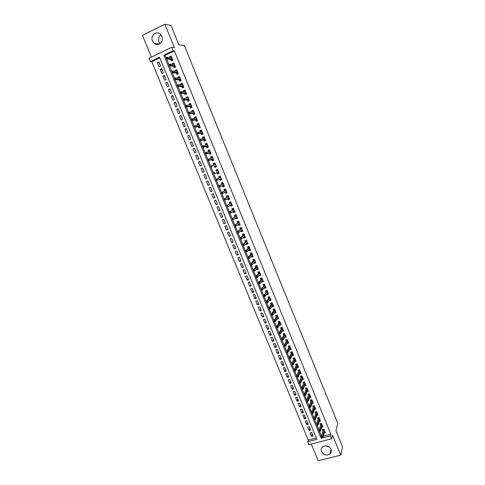 <?xml version="1.0" encoding="UTF-8"?>
<svg xmlns="http://www.w3.org/2000/svg" width="485" height="485" viewBox="0 0 485 485"><rect width="100%" height="100%" fill="white"/><g stroke="black" fill="none" stroke-linecap="round" stroke-linejoin="round"><path stroke-width="0.73" d="M159.989 43.638L158.922 41.934C157.946 38.939 158.631 36.551 160.965 34.756M152.478 41.007L154.2 43.347C158.219 46.936 164.306 41.498 161.941 36.375L160.323 34.114C156.291 30.349 150.071 35.86 152.478 41.007M329.297 447.018L325.556 445.818M321.579 451.674C323.701 455.082 326.46 455.912 329.855 454.166C331.364 452.875 331.764 451.244 331.073 449.28C329.036 445.951 326.332 445.078 322.955 446.661C321.319 447.958 320.858 449.625 321.579 451.674M150.435 61.625L149.034 58.236L171.696 47.318L173.103 50.755L163.845 55.193L321.167 438.234L330.437 435.833L331.643 438.779L308.921 444.624L307.714 441.714L316.869 439.343L159.559 57.254L150.435 61.625L151.763 61.716L308.248 440.113L307.714 441.714M311.285 444.017L318.196 460.75L340.706 455.16L342.592 447.012L335.935 430.656L337.815 423.472L184.379 45.584L178.88 44.79L171.066 25.584L164.851 24.25L142.408 35.375L151.387 57.103M170.623 59.37L171.26 60.922L172.799 60.195L171.126 56.108L169.592 56.842L169.859 57.497M173.412 66.166L174.042 67.706L175.576 66.985L173.909 62.911L172.375 63.638L172.66 64.335M176.188 72.95L176.813 74.478L178.353 73.762L176.685 69.694L175.152 70.416L175.455 71.162M178.959 79.71L179.583 81.225L181.117 80.516L179.456 76.466L177.922 77.176L178.244 77.97M181.723 86.457L182.342 87.961L183.876 87.258L182.221 83.214L180.687 83.923L181.026 84.754M186.276 93.126L185.561 93.453L185.907 94.29L186.622 93.963L184.979 89.949L183.445 90.647L183.803 91.526M187.228 99.892L187.834 101.377L189.374 100.686L187.725 96.66L186.191 97.358L186.567 98.279M189.975 106.585L190.575 108.058L192.108 107.373L190.472 103.36L188.932 104.051L189.326 105.015M192.709 113.26L193.303 114.721L194.843 114.042L193.206 110.04L191.666 110.725L192.084 111.732M195.437 119.916L196.031 121.365L197.565 120.692L195.934 116.703L194.394 117.382L194.825 118.431M198.159 126.561L198.747 127.998L200.281 127.331L198.65 123.348L197.116 124.021L197.565 125.118M200.869 133.181L201.457 134.612L202.991 133.951L201.366 129.98L199.832 130.641L200.299 131.781M203.579 139.789L204.155 141.202L205.695 140.547L204.076 136.588L202.536 137.249L203.021 138.431M206.277 146.379L206.852 147.786L208.392 147.137L206.774 143.184L205.234 143.839L205.737 145.063M208.968 152.951L209.538 154.345L211.078 153.703L209.465 149.762L207.932 150.411L208.447 151.678M211.654 159.51L212.224 160.893L213.758 160.256L212.151 156.328L210.617 156.964L211.151 158.274M214.334 166.046L214.897 167.416L216.437 166.785L214.831 162.869L213.291 163.506L213.849 164.851M217.019 172.599L217.565 173.927L219.105 173.303L217.504 169.398L215.964 170.023L216.528 171.399M219.699 179.141L220.226 180.426L221.766 179.808L220.166 175.91L218.632 176.528L219.196 177.904M222.373 185.664L222.882 186.901L224.422 186.288L222.827 182.402L221.287 183.021L221.857 184.397M225.04 192.175L225.531 193.363L227.065 192.757L225.476 188.877L223.943 189.489L224.506 190.872M227.701 198.668L228.168 199.808L229.708 199.208L228.126 195.34L226.586 195.946L227.156 197.334M230.357 205.149L230.805 206.24L232.345 205.646L230.763 201.784L229.223 202.384L229.793 203.773M233.006 211.606L233.43 212.654L234.97 212.06L233.394 208.21L231.854 208.805L232.43 210.199M235.643 218.05L236.056 219.05L237.589 218.462L236.019 214.625L234.479 215.213L235.055 216.613M238.274 224.476L238.668 225.428L240.208 224.852L238.638 221.021L237.098 221.603L237.674 223.003M240.906 230.89L241.275 231.794L242.815 231.218L241.251 227.398L239.711 227.974L240.287 229.381M243.525 237.28L243.876 238.141L245.416 237.577L243.852 233.764L242.318 234.334L242.894 235.746M246.137 243.664L246.471 244.476L248.011 243.913L246.453 240.111L244.913 240.675L245.495 242.088M248.744 250.024L249.06 250.793L250.599 250.236L249.047 246.441L247.508 247.004L248.09 248.417M251.345 256.371L251.642 257.092L253.182 256.541L251.63 252.758L250.09 253.315L250.672 254.734M253.94 262.7L254.213 263.373L255.753 262.828L254.213 259.057L252.673 259.608L253.255 261.027M256.529 269.011L256.783 269.648L258.323 269.102L256.783 265.344L255.243 265.883L255.825 267.314M259.105 275.31L259.348 275.898L260.888 275.365L259.348 271.612L257.808 272.146L258.396 273.576M261.682 281.597L261.9 282.137L263.44 281.609L261.906 277.863L260.372 278.396L260.954 279.827M264.246 287.86L264.452 288.357L265.992 287.835L264.464 284.101L262.925 284.628L263.513 286.065M266.811 294.11L266.992 294.565L268.532 294.043L267.011 290.321L265.471 290.842L266.059 292.279M269.363 300.348L269.533 300.755L271.073 300.245L269.551 296.529L268.011 297.044L268.599 298.487M271.915 306.568L272.061 306.932L273.601 306.423L272.085 302.719L270.545 303.228L271.139 304.671M274.455 312.77L274.589 313.092L276.123 312.589L274.613 308.89L273.073 309.4L273.667 310.849M276.99 318.96L278.645 318.742L277.135 315.05L275.595 315.553L276.189 317.002M279.518 325.132L281.154 324.877L279.651 321.197L278.111 321.688L278.705 323.149M282.04 331.291L283.658 330.994L282.155 327.326L280.621 327.811L281.215 329.273M284.562 337.433L286.156 337.099L284.659 333.438L283.119 333.922L283.719 335.384M287.071 343.556L288.654 343.186L287.156 339.536L285.616 340.015L286.217 341.482M289.575 349.673L291.139 349.261L289.648 345.623L288.108 346.096L288.708 347.563M292.073 355.766L293.619 355.323L292.134 351.692L290.594 352.158L291.194 353.632M294.577 361.822L296.092 361.367L294.613 357.742L293.073 358.209L293.674 359.682M297.087 367.836L298.56 367.4L297.081 363.78L295.547 364.241L296.147 365.72M299.584 373.832L301.027 373.414L299.548 369.806L298.008 370.261L298.614 371.74M302.082 379.822L303.483 379.416L302.01 375.814L300.47 376.263L301.076 377.748M304.562 385.793L305.932 385.399L304.465 381.81L302.925 382.253L303.531 383.738M307.041 391.747L308.375 391.371L306.908 387.788L305.374 388.23L305.98 389.716M309.509 397.694L310.818 397.324L309.351 393.753L307.817 394.19L308.43 395.681M311.97 403.623L313.249 403.265L311.788 399.707L310.248 400.131L310.867 401.628M314.425 409.54L315.674 409.195L314.219 405.642L312.679 406.066L313.298 407.564M316.875 415.439L318.093 415.105L316.644 411.565L315.104 411.983L315.723 413.487M319.312 421.326L320.512 421.004L319.063 417.47L317.523 417.882L318.142 419.392M321.743 427.2L322.919 426.891L321.476 423.363L319.936 423.769L320.555 425.278M312.304 434.069L311.564 436.354L310.121 432.856L311.643 432.456L313.086 435.954L311.564 436.354M309.921 428.279L309.157 430.528L307.714 427.024L309.236 426.618L310.679 430.122L309.157 430.528M307.526 422.471L306.75 424.684L305.301 421.174L306.823 420.762L308.272 424.278L306.75 424.684M305.126 416.651L304.331 418.828L302.882 415.312L304.404 414.893L305.853 418.422L304.331 418.828M302.719 410.819L301.912 412.959L300.457 409.431L301.979 409.013L303.434 412.547L301.912 412.959M300.312 404.969L299.487 407.079L298.026 403.538L299.548 403.114L301.003 406.654L299.487 407.079M297.893 399.106L297.05 401.18L295.589 397.633L297.111 397.203L298.572 400.755L297.05 401.18M295.474 393.232L294.613 395.269L293.146 391.716L294.668 391.28L296.135 394.838L294.613 395.269M293.043 387.345L292.17 389.34L290.697 385.781L292.219 385.339L293.692 388.903L292.17 389.34M290.612 381.44L289.721 383.399L288.248 379.828L289.763 379.385L291.236 382.962L289.721 383.399M288.169 375.517L287.259 377.445L285.786 373.862L287.302 373.414L288.781 377.003L287.259 377.445M285.726 369.588L284.798 371.474L283.319 367.885L284.84 367.43L286.32 371.025L284.798 371.474M283.276 363.635L282.331 365.49L280.845 361.895L282.367 361.434L283.852 365.035L282.331 365.49M280.815 357.675L279.857 359.494L278.366 355.887L279.887 355.42L281.373 359.033L279.857 359.494M278.354 351.698L277.371 353.48L275.88 349.861L277.402 349.394L278.893 353.013L277.371 353.48M275.88 345.708L274.886 347.448L273.394 343.823L274.91 343.35L276.408 346.981L274.886 347.448M273.407 339.7L272.394 341.404L270.897 337.772L272.412 337.293L273.916 340.931L272.394 341.404M270.927 333.68L269.896 335.347L268.393 331.704L269.915 331.225L271.412 334.868L269.896 335.347M268.435 327.648L267.387 329.273L265.883 325.623L267.405 325.132L268.908 328.788L267.387 329.273M265.944 321.597L264.877 323.186L263.367 319.524L264.889 319.033L266.398 322.695L264.877 323.186M263.446 315.529L262.361 317.081L260.845 313.413L262.367 312.916L263.882 316.59L262.361 317.081M260.936 309.448L259.833 310.964L258.317 307.284L259.839 306.781L261.354 310.461L259.833 310.964M258.426 303.355L257.305 304.835L255.783 301.143L257.305 300.633L258.826 304.325L257.305 304.835M255.91 297.244L254.77 298.681L253.243 294.989L254.764 294.474L256.286 298.172L254.77 298.681M253.382 291.121L252.224 292.522L250.696 288.811L252.218 288.29L253.746 292L252.224 292.522M250.854 284.98L249.678 286.338L248.144 282.628L249.666 282.1L251.2 285.817L249.678 286.338M248.314 278.827L247.12 280.148L245.586 276.42L247.107 275.892L248.641 279.615L247.12 280.148M245.774 272.655L244.561 273.934L243.021 270.2L244.537 269.666L246.077 273.401L244.561 273.934M243.221 266.471L241.991 267.708L240.445 263.967L241.966 263.428L243.512 267.168L241.991 267.708M240.663 260.269L239.414 261.47L237.868 257.717L239.39 257.171L240.936 260.924L239.414 261.47M238.105 254.049L236.838 255.213L235.286 251.448L236.801 250.897L238.353 254.661L236.838 255.213M235.534 247.817L234.249 248.938L232.691 245.167L234.213 244.61L235.765 248.387L234.249 248.938M232.958 241.572L231.654 242.652L230.096 238.875L231.612 238.305L233.176 242.094L231.654 242.652M230.375 235.31L229.053 236.347L227.489 232.558L229.011 231.988L230.575 235.783L229.053 236.347M227.792 229.029L226.446 230.029L224.876 226.228L226.398 225.652L227.968 229.46L226.446 230.029M225.198 222.736L223.834 223.694L222.263 219.887L223.779 219.305L225.349 223.118L223.834 223.694M222.597 216.425L221.215 217.341L219.638 213.521L221.154 212.939L222.73 216.759L221.215 217.341M219.984 210.102L218.583 210.975L217.007 207.143L218.523 206.555L220.105 210.387L218.583 210.975M217.371 203.761L215.952 204.591L214.37 200.754L215.886 200.153L217.468 203.997L215.952 204.591M214.752 197.401L213.309 198.189L211.727 194.346L213.242 193.739L214.831 197.589L213.309 198.189M212.127 191.029L210.666 191.775L209.071 187.919L210.593 187.307L212.181 191.169L210.666 191.775M209.49 184.639L208.01 185.343L206.416 181.475L207.932 180.863L209.532 184.73L208.01 185.343M206.852 178.231L205.349 178.892L203.748 175.018L205.27 174.394L206.871 178.28L205.349 178.892M202.615 167.949L201.081 168.544L202.681 172.43L204.203 171.805L202.597 167.919L201.081 168.544M199.953 161.499L198.401 162.051L200.008 165.949L201.53 165.318L199.923 161.42L198.401 162.051M197.292 155.036L195.716 155.546L197.328 159.45L198.85 158.813L197.237 154.903L195.716 155.546M194.618 148.555L193.024 149.022L194.643 152.939L196.158 152.296L194.546 148.374L193.024 149.022M191.939 142.056L190.326 142.481L191.945 146.403L193.466 145.761L191.848 141.826L190.326 142.481M189.253 135.545L187.622 135.921L189.247 139.856L190.763 139.207L189.138 135.266L187.622 135.921M186.561 129.016L184.912 129.343L186.537 133.29L188.059 132.635L186.428 128.683L184.912 129.343M183.863 122.469L182.19 122.753L183.821 126.712L185.343 126.045L183.706 122.087L182.19 122.753M181.16 115.903L179.462 116.145L181.099 120.11L182.621 119.443L180.984 115.472L179.462 116.145M178.45 109.325L176.734 109.519L178.371 113.496L179.887 112.823L178.25 108.84L176.734 109.519M175.728 102.723L173.994 102.881L175.637 106.864L177.152 106.185L175.509 102.189L173.994 102.881M172.999 96.109L171.241 96.218L172.89 100.219L174.412 99.528L172.757 95.527L171.241 96.218M170.265 89.482L168.489 89.543L170.144 93.55L171.66 92.853L170.005 88.846L168.489 89.543M167.525 82.832L165.725 82.85L167.386 86.863L168.901 86.166L167.246 82.141L165.725 82.85M164.779 76.169L162.96 76.139L164.621 80.164L166.137 79.455L164.476 75.424L162.96 76.139M162.026 69.482L160.183 69.41L161.851 73.447L163.366 72.732L161.699 68.688L160.183 69.41M308.248 440.113L316.317 438.016M159.814 57.86L151.763 61.716M160.583 65.99L158.916 61.934L157.401 62.662L159.068 66.712L160.583 65.99M323.246 436.215L330.873 434.239L174.333 50.901L165.118 55.32L166.112 57.727M166.646 59.043L168.944 64.638M169.483 65.942L171.775 71.531M172.308 72.829L174.6 78.406M175.127 79.698L177.413 85.263M177.94 86.548L180.22 92.101M180.741 93.375L183.021 98.922M183.536 100.189L185.81 105.724M186.325 106.985L188.592 112.508M189.108 113.763L191.375 119.274M191.884 120.522L194.145 126.021M194.649 127.264L196.904 132.757M197.413 133.987L199.662 139.468M200.166 140.692L202.409 146.167M202.912 147.379L205.149 152.842M205.646 154.054L207.883 159.504M208.38 160.705L210.611 166.149M211.102 167.343L213.333 172.769M213.824 173.963L216.043 179.377M216.534 180.572L218.747 185.967M219.238 187.161L221.445 192.539M221.936 193.733L224.137 199.092M224.628 200.287L226.816 205.628M227.307 206.828L229.496 212.151M229.987 213.345L232.163 218.65M232.654 219.85L234.825 225.137M235.322 226.337L237.486 231.612M237.977 232.812L240.136 238.062M240.627 239.263L242.773 244.501M243.27 245.701L245.41 250.921M245.907 252.121L248.041 257.329M248.532 258.529L250.66 263.713M251.157 264.919L253.279 270.084M253.77 271.291L255.886 276.444M256.383 277.644L258.487 282.779M258.984 283.986L261.082 289.102M261.579 290.309L263.67 295.413M264.167 296.62L266.253 301.7M266.75 302.913L268.829 307.981M269.327 309.188L271.4 314.238M271.897 315.45L273.964 320.482M274.462 321.694L276.523 326.708M277.02 327.921L279.069 332.922M279.566 334.135L281.615 339.118M282.112 340.331L284.149 345.302M284.646 346.514L286.683 351.467M287.181 352.68L289.205 357.615M289.709 358.839L291.727 363.75M292.231 364.981L294.237 369.873M294.747 371.11L296.741 375.978M297.256 377.221L299.245 382.065M299.76 383.32L301.737 388.139M302.258 389.406L304.222 394.196M304.744 395.475L306.702 400.24M307.229 401.525L309.181 406.272M309.709 407.564L311.649 412.286M312.182 413.584L314.11 418.282M314.65 419.592L316.566 424.266M317.105 425.587L319.015 430.237M319.56 431.565L321.458 436.191M324.168 433.063L325.32 432.759L323.883 429.243L322.343 429.643L322.962 431.159M186.628 93.981L185.094 94.678L184.482 93.181M171.696 47.318L174.412 47.669L164.851 24.25M174.333 50.901L173.103 50.755M330.873 434.239L330.437 435.833M340.706 455.16L332.583 435.257L331.643 438.779M321.579 436.839L321.167 438.234M165.118 55.32L163.845 55.193M159.262 62.783L157.401 62.662M292.782 354.365L292.079 355.79M290.321 348.327L289.6 349.733M287.854 342.277L287.114 343.665M285.386 336.208L284.622 337.578M282.907 330.121L282.118 331.479M280.427 324.022L279.615 325.368M277.941 317.905L277.105 319.239M275.45 311.776L274.589 313.092M272.958 305.629L272.061 306.932M270.454 299.469L269.533 300.755M267.95 293.286L266.992 294.565M265.447 287.09L264.452 288.357M262.931 280.882L261.9 282.137M260.421 274.649L259.348 275.898M257.905 268.405L256.783 269.648M255.383 262.142L254.213 263.373M252.867 255.862L251.642 257.092M250.327 249.581L249.06 250.793M247.762 243.306L246.471 244.476M245.186 237.019L243.876 238.141M242.603 230.714L241.275 231.794M240.02 224.391L238.668 225.428M237.426 218.056L236.056 219.05M234.825 211.702L233.43 212.654M232.218 205.337L230.805 206.24M229.605 198.953L228.168 199.808M226.986 192.551L225.531 193.363M224.355 186.137L222.882 186.901M221.724 179.705L220.226 180.426M219.081 173.254L217.565 173.927M214.843 162.905L213.291 163.506M212.187 156.412L210.617 156.964M209.52 149.901L207.932 150.411M206.852 143.378L205.234 143.839M204.173 136.837L202.536 137.249M201.487 130.277L199.832 130.641M198.795 123.705L197.116 124.021M196.098 117.109L194.394 117.382M193.394 110.501L191.666 110.725M190.678 103.875L188.932 104.051M187.962 97.236L186.191 97.358M185.234 90.574L183.445 90.647M181.996 84.742L181.79 84.245L182.506 83.917L180.687 83.923M179.226 77.976L179.044 77.527L179.759 77.194L177.922 77.176M176.934 70.489L175.152 70.416M174.127 63.753L172.375 63.638M171.32 57L169.592 56.842M323.162 429.431L323.343 429.874M323.986 429.498L323.41 429.643L321.409 436.373L322.531 436.082L324.271 430.189M322.252 436.803L321.628 436.967L321.876 437.561L322.501 437.403L322.531 436.082L322.974 437.155L324.701 431.244M321.409 436.373L321.628 436.967M322.501 437.403L322.974 437.155M321.591 423.641L320.767 423.55L320.949 424.017M321.015 423.793L318.96 430.413L320.088 430.122L321.864 424.32M319.809 430.838L319.178 431.001L319.427 431.601L320.051 431.438L320.088 430.122L320.524 431.195L322.301 425.381M318.96 430.413L319.178 431.001M320.051 431.438L320.524 431.195M318.542 418.143L318.348 417.67L319.063 417.482M319.185 417.773L318.615 417.924L316.511 424.442L317.633 424.145L319.457 418.44M317.354 424.86L316.729 425.024L316.972 425.624L317.596 425.454L317.633 424.145L318.075 425.218L319.894 419.501M316.511 424.442L316.729 425.024M317.596 425.454L318.075 425.218M315.929 411.759L316.656 411.595M316.778 411.886L315.941 411.795L316.129 412.262M316.202 412.044L314.05 418.458L315.177 418.155L317.044 412.541M314.892 418.864L314.268 419.028L314.51 419.628L315.135 419.464L315.177 418.155L315.62 419.234L317.481 413.602M314.05 418.458L314.268 419.028M315.135 419.464L315.62 419.234M313.504 405.836L314.244 405.702M314.365 405.993L313.528 405.896L313.716 406.363M313.789 406.151L311.588 412.456L312.71 412.147L314.626 406.63M312.425 412.85L311.8 413.02L312.043 413.62L312.673 413.45L312.71 412.147L313.158 413.226L315.062 407.691M311.588 412.456L311.8 413.02M312.673 413.45L313.158 413.226M311.073 399.907L311.825 399.792M311.94 400.076L311.109 399.992L311.291 400.446M311.37 400.24L309.121 406.436L310.242 406.127L312.195 400.701M309.951 406.824L309.327 407L309.575 407.6L310.2 407.43L310.242 406.127L310.685 407.212L312.631 401.768M309.121 406.436L309.327 407M310.2 407.43L310.685 407.212M308.636 393.953L309.4 393.868M309.515 394.153L308.684 394.069L308.866 394.517M308.945 394.311L306.641 400.404L307.769 400.089L309.763 394.76M307.472 400.786L306.847 400.962L307.096 401.562L307.72 401.392L307.769 400.089L308.211 401.18L310.2 395.827M306.641 400.404L306.847 400.962M307.72 401.392L308.211 401.18M306.193 387.994L306.969 387.927M307.084 388.212L306.247 388.133L306.435 388.576M306.514 388.376L304.162 394.36L305.283 394.038L307.326 388.8M304.986 394.729L304.362 394.905L304.61 395.511L305.235 395.336L305.283 394.038L305.732 395.129L307.763 389.873M304.162 394.36L304.362 394.905M305.235 395.336L305.732 395.129M303.743 382.016L304.531 381.974M304.647 382.259L303.81 382.18L303.992 382.616M304.071 382.422L301.67 388.297L302.798 387.976L304.883 382.835M302.494 388.655L301.87 388.837L302.119 389.443L302.743 389.267L302.798 387.976L303.246 389.067L305.32 383.908M301.67 388.297L301.87 388.837M302.743 389.267L303.246 389.067M302.701 378.33L303.004 378.245M301.294 376.027L302.088 376.002M302.203 376.287L301.367 376.214L301.549 376.645M301.628 376.451L299.178 382.216L300.3 381.895L302.434 376.845M299.997 382.574L299.372 382.75L299.621 383.362L300.251 383.18L300.3 381.895L300.748 382.992L302.87 377.924M299.178 382.216L299.372 382.75M300.251 383.18L300.748 382.992M300.227 372.365L300.554 372.268M298.833 370.019L299.639 370.019M299.754 370.304L298.918 370.231L299.093 370.661M299.178 370.473L296.674 376.13L297.802 375.796L299.972 370.849M297.493 376.469L296.868 376.651L297.117 377.263L297.748 377.081L297.802 375.796L298.251 376.893L300.415 371.928M296.674 376.13L296.868 376.651M297.748 377.081L298.251 376.893M297.748 366.381L298.105 366.272M296.365 363.992L297.184 364.023M297.299 364.302L296.462 364.235L296.638 364.659M296.723 364.471L294.171 370.019L295.292 369.685L297.511 364.835M294.983 370.352L294.359 370.54L294.613 371.152L295.238 370.964L295.292 369.685L295.747 370.789L297.954 365.914M294.171 370.019L294.359 370.54M295.238 370.964L295.747 370.789M295.256 360.385L295.644 360.27M293.892 357.96L294.722 358.009M294.831 358.288L294.001 358.227L294.171 358.645M294.262 358.463L291.655 363.895L292.782 363.562L295.044 358.803M292.467 364.223L291.843 364.411L292.097 365.023L292.722 364.835L292.782 363.562L293.231 364.665L295.492 359.888M291.655 363.895L291.843 364.411M292.722 364.835L293.231 364.665M292.758 354.371L293.176 354.244M291.412 351.91L292.255 351.983M292.364 352.262L291.534 352.201L291.703 352.613M291.794 352.437L289.139 357.76L290.26 357.421L292.57 352.759M289.945 358.075L289.321 358.263L289.575 358.876L290.2 358.688L290.26 357.421L290.715 358.524L293.019 353.85M289.139 357.76L289.321 358.263M290.2 358.688L290.715 358.524M290.248 348.351L290.709 348.212M288.933 345.841L289.06 346.163L289.781 345.944M289.891 346.217L289.06 346.163L289.23 346.569M289.321 346.393L286.611 351.607L287.732 351.261L290.091 346.702M287.672 352.528L287.065 352.716L287.672 352.528L287.732 351.261L288.187 352.371L290.539 347.793M287.417 351.91L286.793 352.104L287.065 352.716M286.611 351.607L286.793 352.104M287.732 342.313L288.229 342.161M286.441 339.761L286.58 340.106L287.302 339.888M287.411 340.161L286.58 340.106L286.744 340.506M286.841 340.337L284.077 345.435L285.204 345.09L287.605 340.628M284.883 345.732L284.258 345.926L284.507 346.545L285.138 346.351L285.204 345.09L285.659 346.199L288.054 341.719M285.138 346.351L284.507 346.545M284.077 345.435L284.258 345.926M285.21 336.263L285.75 336.093M283.943 333.662L284.095 334.038L284.816 333.813M284.925 334.086L284.095 334.038L284.258 334.432M284.356 334.268L281.536 339.251L282.664 338.9L285.107 334.535M282.343 339.542L281.712 339.736L281.967 340.355L282.591 340.161L282.664 338.9L283.119 340.015L285.562 335.632M282.591 340.161L281.967 340.355M281.536 339.251L281.712 339.736M282.676 330.194L283.258 330.012M281.439 327.551L281.603 327.957L282.325 327.727M282.434 327.999L281.603 327.957L281.761 328.345M281.858 328.181L278.996 333.049L280.118 332.698L282.609 328.43M279.79 333.328L279.166 333.528L279.421 334.147L280.045 333.953L280.118 332.698L280.579 333.813L283.064 329.533M280.045 333.953L279.421 334.147M278.996 333.049L279.166 333.528M280.136 324.119L280.76 323.913M278.93 321.428L279.105 321.858L279.827 321.628M279.936 321.894L279.105 321.858L279.263 322.24M279.36 322.076L276.444 326.835L277.565 326.478L280.106 322.313M277.238 327.108L276.614 327.302L276.868 327.927L277.493 327.727L277.565 326.478L278.026 327.599L280.56 323.416M277.493 327.727L276.868 327.927M276.444 326.835L276.614 327.302M277.578 318.027L278.263 317.802M276.414 315.286L276.602 315.741L277.323 315.511M277.432 315.777L276.602 315.741L276.759 316.117M276.856 315.959L273.886 320.603L275.007 320.245L277.596 316.178M274.674 320.864L274.049 321.064L274.31 321.688L274.934 321.488L275.007 320.245L275.468 321.367L278.044 317.287M274.934 321.488L274.31 321.688M273.886 320.603L274.049 321.064M275.031 311.897L275.753 311.679M273.892 309.127L274.092 309.612L274.807 309.375M274.916 309.642L274.092 309.612L274.243 309.982M274.346 309.83L271.321 314.359L272.443 313.989L275.08 310.03M272.109 314.607L271.485 314.813L271.739 315.438L272.364 315.232L272.443 313.989L272.909 315.117L275.529 311.14M272.364 315.232L271.739 315.438M271.321 314.359L271.485 314.813M272.497 305.72L273.237 305.538M271.364 302.955L271.576 303.464L272.291 303.228M272.4 303.495L271.576 303.464L271.727 303.834M271.83 303.683L268.751 308.096L269.872 307.726L272.552 303.865M269.533 308.333L268.908 308.545L269.169 309.169L269.793 308.963L269.872 307.726L270.339 308.854L273.006 304.974M269.793 308.963L269.169 309.169M268.751 308.096L268.908 308.545M269.957 299.518L270.715 299.378M268.829 296.765L269.054 297.305L269.769 297.069M269.878 297.329L269.054 297.305L269.199 297.663M269.302 297.523L266.174 301.815L267.296 301.446L270.024 297.681M266.956 302.046L266.332 302.258L266.586 302.882L267.211 302.676L267.296 301.446L267.762 302.573L270.478 298.796M267.211 302.676L266.586 302.882M266.174 301.815L266.332 302.258M267.417 293.31L268.193 293.207M266.289 290.563L266.526 291.133L267.241 290.891M267.35 291.152L266.526 291.133L266.665 291.485M266.774 291.346L263.585 295.523L264.713 295.147L267.484 291.485M264.367 295.741L263.743 295.953L263.998 296.584L264.628 296.371L264.367 295.741L264.713 295.147L265.18 296.28L267.944 292.607M264.628 296.371L263.998 296.584M263.585 295.523L263.743 295.953M264.865 287.078L265.659 287.023M263.743 284.343L263.986 284.944L264.707 284.695M264.81 284.956L263.986 284.944L264.131 285.289M264.24 285.15L260.997 289.212L262.124 288.83L264.943 285.277M261.773 289.424L261.148 289.636L261.409 290.266L262.033 290.054L261.773 289.424L262.124 288.83L262.591 289.969L265.404 286.399M262.033 290.054L261.409 290.266M260.997 289.212L261.148 289.636M262.306 280.833L263.119 280.815M261.191 278.111L261.445 278.736L262.167 278.487M262.27 278.748L261.445 278.736L261.585 279.075M261.694 278.942L258.402 282.888L259.523 282.5L262.397 279.051M259.172 283.088L258.547 283.301L258.808 283.937L259.433 283.719L259.172 283.088L259.523 282.5L259.99 283.64L262.852 280.172M259.433 283.719L258.808 283.937M258.402 282.888L258.547 283.301M259.742 274.577L260.572 274.601M258.632 271.861L258.899 272.515L259.614 272.261M259.724 272.521L258.899 272.515L259.032 272.849M259.148 272.722L255.795 276.541L256.923 276.153L259.839 272.806M256.565 276.735L255.941 276.953L256.201 277.59L256.826 277.371L256.565 276.735L256.923 276.153L257.389 277.299L260.299 273.934M256.826 277.371L256.201 277.59M255.795 276.541L255.941 276.953M257.171 268.302L257.305 268.617L258.02 268.363M256.068 265.598L256.347 266.277L257.062 266.022M257.165 266.277L256.347 266.277L256.48 266.604M256.595 266.477L253.188 270.187L254.31 269.787L257.274 266.55M253.952 270.363L253.328 270.588L253.588 271.224L254.213 271L253.952 270.363L254.31 269.787L254.783 270.939L257.741 267.678M254.213 271L253.588 271.224M253.188 270.187L253.328 270.588M254.595 262.009L254.746 262.373L255.462 262.118M253.491 259.311L253.782 260.027L254.498 259.766M254.607 260.021L253.782 260.027L253.916 260.348M254.031 260.227L250.569 263.81L251.697 263.41L254.71 260.275M251.333 263.979L250.709 264.204L250.969 264.84L251.594 264.622L251.333 263.979L251.697 263.41L252.164 264.561L255.171 261.409M251.594 264.622L250.969 264.84M250.569 263.81L250.709 264.204M252.012 255.704L252.182 256.11L252.897 255.85M250.915 253.018L251.218 253.758L251.933 253.497M252.036 253.746L251.218 253.758L251.345 254.073M251.46 253.952L247.944 257.42L249.072 257.014L252.133 253.988M248.708 257.577L248.077 257.802L248.344 258.444L248.969 258.22L248.708 257.577L249.072 257.014L249.545 258.165L252.6 255.122M248.969 258.22L248.344 258.444M247.944 257.42L248.077 257.802M249.423 249.381L249.605 249.83L250.327 249.569M248.326 246.701L248.641 247.471L249.363 247.211M249.46 247.459L248.641 247.471L248.769 247.78M248.89 247.665L245.313 251.012L246.441 250.606L249.551 247.683M246.071 251.163L245.446 251.388L245.713 252.03L246.338 251.806L246.071 251.163L246.441 250.606L246.913 251.757L250.017 248.817M246.338 251.806L245.713 252.03M245.313 251.012L245.446 251.388M246.829 243.04L247.029 243.537L247.75 243.276M246.78 240.906L246.065 241.172L245.737 240.384L246.459 240.117M246.883 241.154L246.065 241.172L246.186 241.475M246.307 241.366L242.676 244.585L243.803 244.173L246.962 241.36M243.434 244.725L242.809 244.955L243.07 245.598L243.694 245.374L243.434 244.725L243.803 244.173L244.276 245.331L247.429 242.5M243.694 245.374L243.07 245.598M242.676 244.585L242.809 244.955M244.228 236.686L244.446 237.226L245.161 236.959M243.24 233.994L243.87 233.8M243.155 234.067L243.476 234.855L244.191 234.588M244.84 236.171L241.633 238.893L240.512 239.305L241.051 238.923L240.784 238.274L240.16 238.505L240.427 239.153M244.294 234.837L243.476 234.855L243.597 235.152M243.719 235.049L240.033 238.147L241.16 237.729L244.367 235.025M240.784 238.274L241.16 237.729L241.633 238.893L241.051 238.923M240.033 238.147L240.16 238.505M241.615 230.314L241.857 230.902L242.573 230.636M240.73 227.592L241.275 227.465M240.56 227.732L240.881 228.526L241.603 228.253M241.7 228.502L240.881 228.526L241.003 228.817M241.13 228.714L237.383 231.691L241.766 228.671M238.129 231.806L237.504 232.042L237.771 232.691L238.396 232.454L238.129 231.806L238.511 231.272L238.984 232.436L242.239 229.811M238.396 232.454L237.771 232.691M237.383 231.691L237.504 232.042M239.002 223.931L239.257 224.561L239.978 224.288M238.244 221.172L238.675 221.112M237.959 221.384L238.28 222.178L239.002 221.906M239.099 222.148L238.28 222.178L238.402 222.457M238.529 222.366L234.728 225.216L239.16 222.3M235.467 225.325L234.843 225.561L235.11 226.21L235.734 225.974L235.467 225.325L235.849 224.791L236.328 225.962L239.632 223.446M235.734 225.974L235.11 226.21M234.728 225.216L234.843 225.561M236.377 217.522L236.656 218.201L237.371 217.929M235.777 214.716L235.352 215.019L236.068 214.74M235.352 215.019L235.674 215.813L236.395 215.54M236.492 215.783L235.789 216.092M235.922 216.001L232.06 218.723L236.547 215.916M232.8 218.826L232.176 219.062L232.442 219.711L233.067 219.475L232.8 218.826L233.188 218.298L233.667 219.469L237.019 217.068M233.067 219.475L232.442 219.711M232.06 218.723L232.176 219.062M233.746 211.102L234.043 211.83L234.764 211.551M233.358 208.229L232.739 208.635L233.455 208.356M232.739 208.635L233.067 209.435L233.782 209.156M234.437 210.757L234.049 210.902M233.879 209.399L233.176 209.702M233.309 209.617L229.393 212.218L233.928 209.514M230.126 212.309L229.502 212.545L229.769 213.2L230.393 212.957L230.126 212.309L230.514 211.787L230.993 212.957L234.4 210.666M230.393 212.957L229.769 213.2M229.393 212.218L229.502 212.545M231.115 204.67L231.43 205.44L232.145 205.161M230.781 201.827L230.114 202.239L230.836 201.96M230.114 202.239L230.442 203.039L231.163 202.76M231.818 204.361L231.26 204.579M231.26 202.997L230.551 203.3M230.684 203.221L226.713 205.695L231.296 203.094M227.447 205.773L226.822 206.016L227.089 206.671L227.714 206.428L227.447 205.773L227.835 205.258L228.32 206.434L231.775 204.252M227.714 206.428L227.089 206.671M226.713 205.695L226.822 206.016M229.193 197.947L228.477 198.232L228.805 199.032L229.52 198.753M228.162 195.437L227.489 195.825L228.205 195.54M227.489 195.825L227.817 196.625L228.538 196.346M228.629 196.577L227.926 196.886M228.059 196.807L224.028 199.153L228.665 196.661M224.755 199.22L224.131 199.468L224.403 200.123L225.028 199.875L224.755 199.22L225.149 198.711L225.634 199.893L229.138 197.819M225.028 199.875L224.403 200.123M224.028 199.153L224.131 199.468M226.562 191.52L225.846 191.805L226.174 192.612L226.889 192.327M225.537 189.029L224.858 189.392L225.573 189.108M224.858 189.392L225.185 190.199L225.901 189.914M225.998 190.144L225.289 190.447M225.428 190.375L221.336 192.593L226.022 190.211M222.063 192.654L221.439 192.897L221.706 193.557L222.33 193.309L222.063 192.654L222.457 192.151L222.942 193.333L226.501 191.375M222.33 193.309L221.706 193.557M221.336 192.593L221.439 192.897M223.924 185.082L223.209 185.367L223.536 186.173L224.252 185.888M222.912 182.602L222.215 182.948L222.93 182.657M222.215 182.948L222.548 183.754L223.264 183.463M223.361 183.7L222.645 183.997M222.785 183.924L218.638 186.022L223.379 183.742M219.359 186.064L218.735 186.319L219.008 186.974L219.632 186.725L219.359 186.064L219.76 185.573L220.245 186.755L223.852 184.912M219.632 186.725L219.008 186.974M221.281 178.619L220.56 178.91L220.893 179.717L221.609 179.426M220.275 176.158L219.572 176.485L220.287 176.194M219.572 176.485L219.899 177.292L220.614 177.001M220.711 177.231L219.996 177.528M220.141 177.462L215.928 179.432L220.723 177.261M216.649 179.462L216.025 179.717L216.298 180.378L216.922 180.123L216.649 179.462L217.056 178.977L217.541 180.165L221.202 178.431M216.922 180.123L216.298 180.378M218.626 172.145L217.91 172.436L218.244 173.248L218.959 172.957M217.626 169.702L216.916 170.005L217.632 169.714M216.916 170.005L217.25 170.817L217.965 170.52M213.933 172.842L213.309 173.096L213.582 173.763L214.206 173.509L213.933 172.842L214.34 172.363L214.831 173.551L218.541 171.933M214.206 173.509L213.582 173.763M215.589 166.755L216.304 166.464L215.589 166.755L215.255 165.949L215.97 165.652M215.304 164.027L214.588 164.318L214.255 163.506L214.97 163.215M210.587 166.464L210.86 167.131L211.484 166.87L211.211 166.209L210.496 166.197L215.395 164.245M211.211 166.209L211.624 165.731L212.109 166.925L211.484 166.87M213.303 159.141L212.588 159.438L212.921 160.256L213.636 159.959M212.921 160.256L213.649 159.983M212.636 157.51L211.921 157.813L211.587 156.994L212.303 156.697M212.491 159.201L213.212 158.91M207.853 159.814L208.126 160.48L208.75 160.22L208.477 159.553L207.768 159.553L212.721 157.71M208.477 159.553L208.896 159.086L209.387 160.28L208.265 160.747L212.636 159.147M208.75 160.22L213.2 158.886M210.635 152.617L209.914 152.914L210.254 153.733L210.969 153.436M210.254 153.733L210.987 153.484M209.963 150.98L209.247 151.284L208.914 150.465L209.629 150.162M209.817 152.672L210.538 152.381M205.119 153.145L205.391 153.812L206.016 153.551L205.743 152.884L205.034 152.89L210.035 151.162M205.743 152.884L206.161 152.417L206.652 153.618L205.531 154.091L209.969 152.623M206.016 153.551L210.52 152.338M207.956 146.076L207.24 146.379L207.574 147.197L208.289 146.894M207.574 147.197L208.32 146.967M207.283 144.433L206.568 144.742L206.234 143.918L206.95 143.615M207.137 146.124L207.859 145.839M202.372 146.458L202.645 147.125L203.27 146.864L202.997 146.191L202.293 146.215L207.35 144.597M202.997 146.191L203.421 145.736L203.912 146.943L202.791 147.416L207.289 146.076M203.27 146.864L207.835 145.779M205.27 139.516L204.555 139.819L204.888 140.644L205.604 140.335M204.888 140.644L205.646 140.438M204.597 137.873L203.882 138.176L203.542 137.358L204.264 137.049M204.446 139.559L205.173 139.274M199.62 139.753L199.893 140.426L200.517 140.159L200.244 139.486L199.547 139.516L204.652 138.013M200.244 139.486L200.669 139.037L201.166 140.244L200.044 140.723L204.597 139.516M200.517 140.159L205.143 139.195M202.578 132.939L201.863 133.248L202.196 134.072L202.918 133.763M202.196 134.072L202.966 133.89M201.178 131.587L200.851 130.78L201.566 130.471M201.281 131.562L201.905 131.29M201.754 132.981L202.481 132.696M196.862 133.029L197.134 133.702L197.759 133.436L197.486 132.763L196.789 132.805L201.954 131.411M197.486 132.763L197.916 132.32L198.413 133.533L197.286 134.012L201.905 132.945M197.759 133.436L202.439 132.599M197.134 133.702L197.286 134.012M199.881 126.349L199.165 126.658L199.499 127.482L200.214 127.173M199.499 127.482L200.281 127.325M198.462 124.942L198.147 124.184L198.868 123.869M198.771 124.881L199.202 124.694M199.05 126.379L199.778 126.1M194.091 126.294L194.37 126.967L194.994 126.694L194.715 126.021L194.03 126.076L199.244 124.79M194.715 126.021L195.152 125.585L195.649 126.797L194.527 127.288L199.208 126.349M194.994 126.694L199.729 125.985M194.37 126.967L194.527 127.288M197.171 119.734L196.455 120.05L196.795 120.88L197.51 120.565M196.795 120.88L197.377 120.777M195.734 118.285L195.443 117.57L196.158 117.255M196.34 119.765L196.455 120.05L197.074 119.486M191.32 119.534L191.599 120.213L192.224 119.934L191.945 119.261L191.26 119.328L192.381 118.831L196.528 118.158M191.945 119.261L192.381 118.831L192.878 120.05L191.757 120.541L196.498 119.74M192.224 119.934L197.019 119.352M191.599 120.213L191.757 120.541M194.461 113.108L193.745 113.429L194.085 114.254L194.8 113.939M194.085 114.254L194.491 114.199M193 111.611L192.727 110.938L193.442 110.622M193.624 113.132L193.745 113.429L194.358 112.859M188.538 112.762L188.817 113.441L189.441 113.163L189.162 112.484L188.483 112.562L189.605 112.059L193.806 111.508M189.162 112.484L189.605 112.059L190.102 113.284L188.98 113.781L193.788 113.108M189.441 113.163L194.297 112.702M188.817 113.441L188.98 113.781M191.739 106.464L191.023 106.785L191.363 107.615L192.078 107.294M190.259 104.918L190.005 104.293L190.72 103.972M190.902 106.482L191.023 106.785L191.636 106.209M185.749 105.966L186.028 106.645L186.652 106.367L186.373 105.688L185.694 105.778L186.816 105.275L191.072 104.839M186.373 105.688L186.816 105.275L187.319 106.494L186.198 106.997L191.066 106.464M186.652 106.367L191.563 106.039M186.028 106.645L186.198 106.997M189.011 99.807L188.295 100.128L188.641 100.959L189.356 100.637M187.513 98.212L187.271 97.624L187.986 97.303M188.168 99.819L188.295 100.128L188.907 99.546M182.954 99.158L183.233 99.837L183.857 99.558L183.579 98.873L182.906 98.976L184.027 98.467L188.338 98.152M183.579 98.873L184.027 98.467L184.53 99.692L183.409 100.201L188.338 99.801M183.857 99.558L188.829 99.352M183.233 99.837L183.409 100.201M184.755 91.483L184.536 90.944L185.252 90.616M185.434 93.132L185.561 93.453L186.173 92.865M180.153 92.326L180.432 93.011L181.057 92.726L180.778 92.041L180.105 92.156L181.226 91.641L185.591 91.447M180.778 92.041L181.226 91.641L181.729 92.871L180.608 93.381L185.603 93.126M181.057 92.726L186.088 92.653M180.432 93.011L180.608 93.381M183.536 86.433L182.821 86.76L183.16 87.585M182.687 86.433L182.821 86.76L183.427 86.166M177.34 85.481L177.625 86.166L178.244 85.881L177.965 85.196L177.298 85.318L178.419 84.802L182.839 84.723M177.965 85.196L178.419 84.802L178.923 86.033L177.801 86.548L182.857 86.427M178.244 85.881L183.336 85.936M177.625 86.166L177.801 86.548M180.79 79.716L180.074 80.049L180.402 80.85M179.935 79.716L180.074 80.049L180.681 79.449M174.521 78.618L174.806 79.304L175.431 79.013L175.146 78.327L174.485 78.461L175.606 77.939L180.081 77.988M175.146 78.327L175.606 77.939L176.11 79.176L174.988 79.698L180.111 79.716M175.431 79.013L180.578 79.2M174.806 79.304L174.988 79.698M176.449 71.198L176.285 70.792L177.001 70.458M178.037 72.986L177.316 73.32L177.637 74.096M177.177 72.98L177.316 73.32L177.922 72.714M171.696 71.731L171.981 72.423L172.605 72.132L172.32 71.441L171.66 71.586L172.781 71.059L177.316 71.228M172.32 71.441L172.781 71.059L173.29 72.301L172.169 72.823L177.352 72.98M172.605 72.132L177.813 72.447M171.981 72.423L172.169 72.823M173.666 64.402L173.521 64.044L174.236 63.705M175.273 66.239L174.558 66.578L174.861 67.324M174.412 66.227L174.558 66.578L175.158 65.966M168.865 64.832L169.15 65.523L169.774 65.226L169.489 64.535L168.835 64.693L169.95 64.165L174.539 64.456M169.489 64.535L169.95 64.165L170.465 65.408L169.344 65.936L174.588 66.233M169.774 65.226L175.043 65.675M169.15 65.523L169.344 65.936M170.872 57.588L170.744 57.272L171.46 56.933M172.502 59.473L171.787 59.813L172.078 60.534M171.641 59.455L171.787 59.813L172.387 59.194M166.022 57.915L166.306 58.606L166.931 58.309L166.646 57.618L165.997 57.782L167.119 57.248L171.763 57.666M166.646 57.618L167.119 57.248L167.628 58.497L166.507 59.031L171.817 59.467M166.931 58.309L172.26 58.891M166.306 58.606L166.507 59.031M154.2 43.347L159.28 44.038M329.855 454.166L331.109 449.377"/></g></svg>
